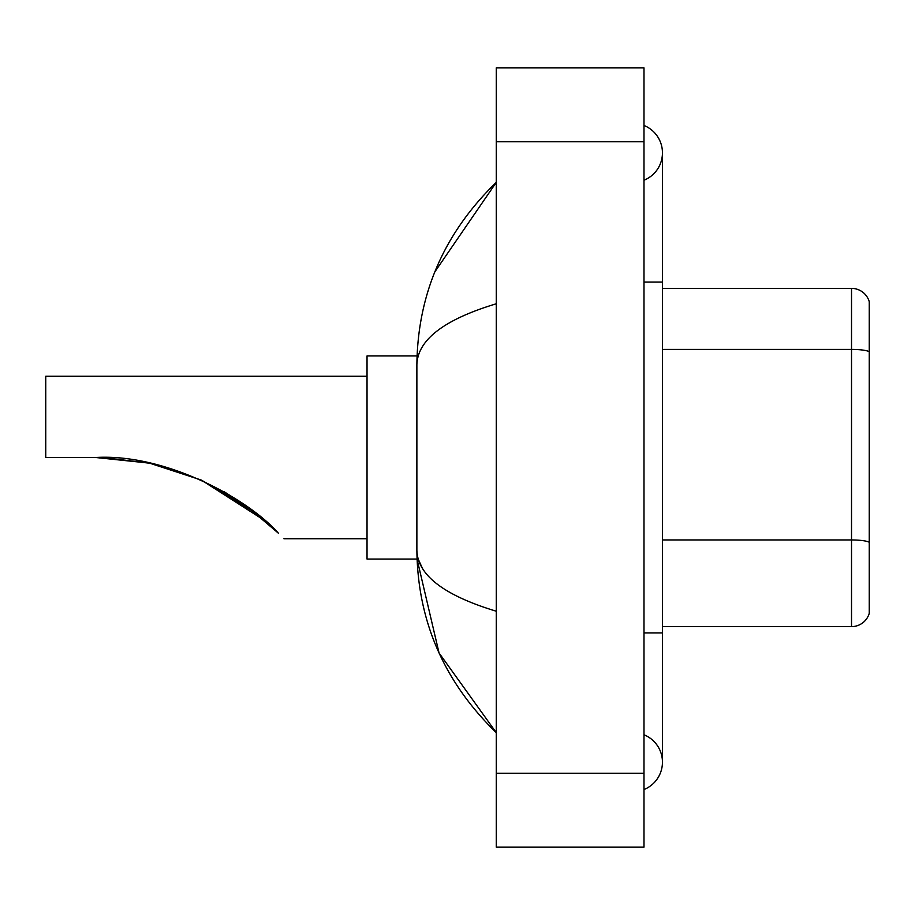 <?xml version="1.0" encoding="UTF-8"?>
<svg xmlns="http://www.w3.org/2000/svg" width="915" height="915" viewBox="0 0 915 915"><rect width="100%" height="100%" fill="white"/><g stroke="black" fill="none" stroke-linecap="round" stroke-linejoin="round"><path stroke-width="1.37" d="M643.988 632.906L662.449 632.906L662.449 152.839A29.543 29.543 0 0 1 643.988 180.232A29.543 29.543 0 0 0 643.988 125.458A29.543 29.543 0 0 1 662.449 152.839A29.543 29.543 0 0 0 643.988 125.458A29.543 29.543 0 0 1 662.449 152.839M643.988 789.542A29.543 29.543 0 0 0 643.988 734.768A29.543 29.543 0 0 1 643.988 789.542A29.543 29.543 0 0 0 662.449 762.161A29.543 29.543 0 0 1 643.988 789.542M496.273 303.78C444.05 319.529 417.583 339.865 416.874 364.81L416.874 550.19C417.469 575.043 443.935 595.39 496.273 611.22M496.273 847.096L643.988 847.096L643.988 67.904L496.273 67.904L496.273 847.096M416.874 364.81C417.675 293.807 444.13 232.993 496.273 182.382L434.854 271.858M417.034 355.946L367.029 355.946L367.029 559.054L417.034 559.054L439.051 652.967L496.273 732.618C444.13 681.995 417.663 621.194 416.874 550.19M422.421 568.284L418.189 559.054M869.25 301.664A18.46 18.46 0 0 0 851.522 288.374A18.46 18.46 0 0 1 869.25 301.664L869.25 613.336A18.46 18.46 0 0 1 851.522 626.626L662.449 626.626M869.25 351.703A18.46 3.203 180 0 0 851.522 349.404L851.522 288.374L662.449 288.374M869.25 351.966L869.25 542.263A18.46 3.203 180 0 0 851.522 539.953L851.522 349.404L662.449 349.404M265.27 520.955L201.483 480.169M149.042 463.082L103.658 457.626M149.877 463.253L200.968 479.94M224.141 491.71L246.295 505.961M246.478 506.087L278.412 533.216C285.743 540.548 285.743 540.548 278.412 533.216L246.478 506.087L278.412 533.216C248.32 498.869 165.501 453.302 95.617 457.5L149.088 463.093L95.617 457.5L45.75 457.5L45.75 376.259L367.029 376.259M266.597 522.122L244.865 504.943L200.591 479.769L244.499 504.68M201.369 480.112L255.033 512.514L223.981 491.618M247.176 506.59L201.597 480.226M101.84 457.569L149.797 463.242M643.988 282.094L662.449 282.094M496.273 773.232L643.988 773.232M496.273 141.768L643.988 141.768M851.522 626.626L851.522 539.953L662.449 539.953M662.449 632.906L662.449 762.161M496.273 182.382L489.845 188.582M496.273 732.618L489.845 726.418M283.936 538.741L367.029 538.741"/></g></svg>
